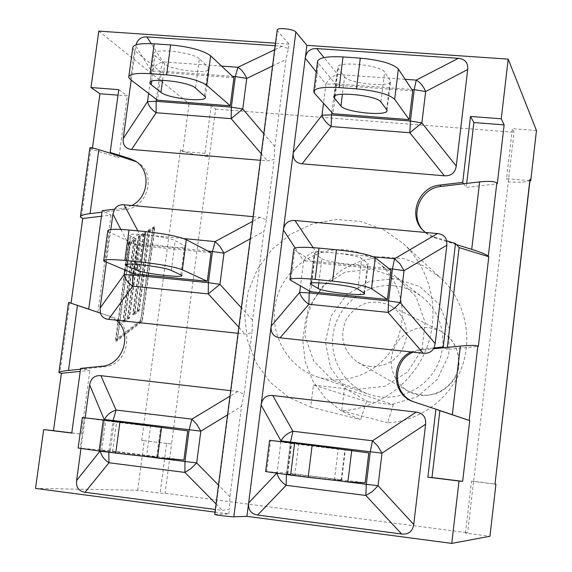 <?xml version="1.0" encoding="UTF-8"?>
<svg xmlns="http://www.w3.org/2000/svg" width="572" height="572" viewBox="0 0 572 572"><rect width="100%" height="100%" fill="white"/><g stroke="black" fill="none" stroke-linecap="round" stroke-linejoin="round"><path stroke-width="0.43" stroke-dasharray="2.86 2.15" d="M280.888 441.548L277.012 473.351M368.79 452.91L291.613 443.522L287.902 473.08L365.165 482.789M287.902 473.08L265.651 471.585M291.613 443.522L270.599 440.476L266.659 471.621M294.845 474.481L286.601 473.959C283.49 473.973 329.665 479.722 334.441 479.908L341.641 480.308C344.087 480.23 300.293 474.774 294.845 474.481L298.641 444.165L345.374 449.864L298.641 444.165M269.612 440.318L270.599 440.476M411.082 351.93L420.327 349.285L433.962 347.926M373.294 256.721L315.529 251.194C310.124 252.903 306.17 256.142 303.653 260.911L313.177 261.282L315.529 251.194L313.141 247.633M446.675 240.798L433.748 236.829L425.404 232.461M405.14 79.315L337.709 74.46C332.368 76.004 328.442 79.258 325.918 84.234L335.442 83.877L337.709 74.46L324.024 57.586M412.748 90.848L336.558 85.257L332.983 113.728M336.558 85.257L318.325 63.399L314.536 93.336M317.539 61.783L318.325 63.399M344.58 76.87C349.084 83.805 392.163 87.788 390.597 81.095L384.606 72.086C380.802 64.836 335.442 60.589 337.594 67.66L344.58 76.87L342.406 94.244M390.976 270.17L314.293 262.712L310.653 291.72M314.293 262.712L294.694 250.078L290.833 280.616M293.808 249.177L294.694 250.078M321.829 258.758C326.762 262.691 370.17 267.338 368.204 263.706L361.661 258.594C357.421 254.533 311.69 249.607 314.271 253.475L321.829 258.758L318.818 282.847M456.477 244.63L432.225 237.015L427.406 234.298L423.373 230.688M463.67 183.762L466.216 187.437L497.29 183.784M413.177 352.159L421.478 349.942L433.504 348.756M436.987 409.602L413.892 401.887M444.308 347.683L447.097 349.463L478.364 346.375M466.688 183.405L466.216 187.437M215.022 512.126L228.743 513.935L214.729 514.392M35.528 488.409L137.659 490.276L160.081 493.2L165.072 493.271L467.646 532.739L465.486 533.068L489.954 536.264M275.168 45.724L282.139 46.203L288.41 48.627L286 59.495L274.817 146.661L274.202 159.438L267.396 160.889L260.396 160.296M253.124 216.645L260.146 217.288L266.445 219.898L274.202 159.438M266.445 219.898L263.949 231.367L252.567 320.127L251.98 332.732L245.131 334.062L238.081 333.304M230.688 390.676L237.745 391.491L244.087 394.301L251.98 332.732M244.087 394.301L241.498 406.377L229.901 496.775L229.351 509.209L222.451 510.41L215.365 509.473M228.743 513.935L229.351 509.209M288.41 48.627L288.989 44.123L277.463 30.766L215.108 514.35M221.593 66.102L162.984 61.883C157.622 63.385 153.832 66.566 151.609 71.443L160.217 71.042L162.984 61.883L151.208 43.622M131.188 80.123L136.072 44.802M233.934 77.721L161.261 72.387L157.514 100.179M161.261 72.387L134.47 50.4L130.487 79.594M132.725 48.062L134.47 50.4M199.385 58.895C192.928 51.945 151.265 47.555 153.94 54.097L155.126 55.749L164.793 63.885C171.764 70.563 211.361 74.653 209.23 68.461L208.287 67.024L199.385 58.895L195.51 88.059M100.407 313.12L108.573 315.858L116.23 320.177M183.605 238.574L139.74 234.377C134.313 236.029 130.495 239.196 128.285 243.879L136.872 244.172L139.74 234.377L137.881 230.866M131.753 205.498L123.202 208.158L114.564 209.195M106.335 262.412L110.825 229.494M211.032 252.674L137.923 245.567L134.105 273.866M137.923 245.567L109.66 232.354L105.605 262.105M107.758 231.017L109.66 232.354M140.905 241.277C148.32 245.224 188.231 249.721 185.707 246.317L175.232 240.683C168.318 236.622 126.298 231.839 129.401 235.464L140.905 241.277L137.78 264.5M288.989 44.123L275.497 43.2M80.959 448.598L85.156 417.796M108.816 452.237L100.293 450.772L100.357 451.172M187.702 430.888L114.15 421.936L110.267 450.765L183.891 460.017M114.15 421.936L84.37 417.839L80.237 448.169L78.142 448.033M82.304 417.531L84.37 417.839M150.615 425.983L104.39 420.327L161.733 427.549L150.615 425.983L146.589 456.284L157.815 457.178L112.591 451.573L100.3 450.557C96.675 450.471 139.125 455.727 146.589 456.284M110.267 450.765L80.237 448.169M182.747 151.523L180.423 149.9L183.977 151.623L204.912 153.382L209.388 156.635L215.651 109.073L211.24 105.377L189.117 103.668L182.747 151.523L183.977 151.623C190.741 154.011 199.213 155.677 209.388 156.635L171.557 444.015L166.645 443.472L160.081 493.2M166.645 443.472L145.502 440.855L171.557 444.015L165.072 493.271M465.486 533.068L471.5 481.181L473.595 481.367L467.646 532.739M471.5 481.181L494.558 484.026L473.595 481.367L514.021 132.289L512.362 128.671L506.563 178.693L529.958 180.652M180.423 149.9L141.72 440.426L145.502 440.855L144.258 440.705L137.659 490.276M211.24 105.377L204.912 153.382M215.651 109.073L514.021 132.289M313.435 385.063L344.423 388.581L341.698 410.739C379.007 408.773 414.056 382.625 427.22 346.546C440.411 310.474 430.351 268.39 403.074 243.4L383.297 229.572L360.653 221.443L336.665 219.476L312.891 223.759L290.869 233.962L271.986 249.385L257.443 269.04L248.155 291.656L244.716 315.808L247.369 339.954L255.977 362.541L270.027 382.096L288.66 397.304L310.682 407.128L313.435 385.063L366.545 401.63L360.603 419.619L341.377 411.075L325.075 397.855L312.748 380.859L305.148 361.225L302.752 340.247L305.67 319.262L313.713 299.628L326.362 282.589L342.8 269.248L361.997 260.467L382.725 256.842L403.639 258.644L423.373 265.794L440.612 277.878C464.392 299.664 473.194 336.157 461.818 367.353C450.457 398.555 420.084 421.128 387.623 422.794L393.257 404.697L391.663 404.526L417.017 396.932L437.251 379.458L448.698 355.212L449.32 328.542L439.053 304.225L419.798 286.558L395.037 278.564L369.112 281.538L346.51 294.873L331.066 316.23L325.425 341.949L330.573 367.624L345.695 388.831L368.254 401.837L366.545 401.63M368.254 401.837L391.663 404.526M344.423 388.581L393.257 404.697M394.158 285.8C366.952 282.983 340.025 302.745 333.991 329.737C327.677 356.663 343.493 385.828 369.512 394.494C394.165 402.953 423.645 391.155 436.25 367.51C449.049 343.965 442.671 312.863 422.036 296.94C413.785 290.597 404.49 286.887 394.158 285.8M345.86 249.907C357.843 251.122 368.618 255.398 378.185 262.748C402.109 281.202 409.445 317.481 394.48 345.016C379.729 372.672 345.402 386.522 316.824 376.705C286.665 366.659 268.497 332.718 275.926 301.351C283.047 269.912 314.3 246.782 345.86 249.907M310.682 407.128L360.603 419.619M341.698 410.739L387.623 422.794M530.058 179.787L529.372 180.609C526.126 182.232 519.097 182.64 508.286 181.832L506.563 178.693M495.159 484.105L494.558 484.026L495.152 484.127M136.293 161.704L137.459 162.376C156.942 173.073 148.184 207.808 125.547 209.388L104.64 211.89L111.061 215.093L101.444 216.245M102.209 210.682L104.64 211.89L102.002 212.205M112.57 153.911L118.883 157.743L127.32 95.874L118.025 95.159M89.897 147.919L92.249 149.485L118.883 157.743M88.717 309.216L110.997 316.638C135.628 323.437 130.001 365.537 104.19 366.831L83.162 368.954L89.876 370.427L80.209 371.4M80.502 369.219L83.162 368.954L80.616 368.397M88.739 309.102L97.826 312.14L88.724 309.18M118.776 89.654L127.32 95.874M71.786 432.933L81.188 434.098L89.876 370.427M92.249 149.485L92.464 147.926M97.826 312.14L111.061 215.093M141.72 440.426L144.258 440.705M536.472 130.538L512.362 128.671M277.17 30.194L277.463 30.766M71.765 433.061L81.188 434.098M447.34 347.383L447.097 349.463M98.806 31.117L189.117 103.668M128.664 242.571L115.351 340.962L140.784 321.321L153.439 226.941L148.041 230.352L137.323 310.11L133.276 313.141L144.08 232.847L138.503 236.365L127.577 317.41L123.402 320.549L134.42 238.946L128.664 242.571L130.23 242.721L135.964 239.096L124.953 320.713L129.122 317.574L140.047 236.515L145.603 232.997L134.806 313.306L138.846 310.267L149.557 230.495L154.948 227.084L142.299 321.478L116.924 341.134L130.23 242.721M115.351 340.962L116.924 341.134M134.42 238.946L135.964 239.096M123.402 320.549L124.953 320.713M127.577 317.41L129.122 317.574M138.503 236.365L140.047 236.515M144.08 232.847L145.603 232.997M133.276 313.141L134.806 313.306M137.323 310.11L138.846 310.267M148.041 230.352L149.557 230.495M153.439 226.941L154.948 227.084M140.784 321.321L142.299 321.478M117.532 339.589L130.502 243.636L135.385 240.54L124.36 322.229L129.394 318.432L140.304 237.416L145.038 234.413L134.227 314.793L139.103 311.111L149.807 231.388L154.397 228.478L142.042 320.649L117.532 339.589L115.959 339.418L128.936 243.486L130.502 243.636M128.936 243.486L133.834 240.39L135.385 240.54M133.834 240.39L122.801 322.057L124.36 322.229M122.801 322.057L127.849 318.268L129.394 318.432M127.849 318.268L138.767 237.266L140.304 237.416M138.767 237.266L143.508 234.27L145.038 234.413M143.508 234.27L132.697 314.629L134.227 314.793M132.697 314.629L137.587 310.953L139.103 311.111M137.587 310.953L148.291 231.245L149.807 231.388M148.291 231.245L152.888 228.335L154.397 228.478M152.888 228.335L140.526 320.484L142.042 320.649M140.526 320.484L115.959 339.418M370.442 366.559L363.785 365.086L357.629 362.205C342.764 350.986 339.024 336.629 346.417 319.14C356.949 303.346 370.992 298.563 388.545 304.79C401.387 311.747 407.328 322.68 406.356 337.587C402.016 357.071 390.047 366.731 370.442 366.559M286.4 474.581L276.633 473.301M344.222 481.524L286.443 474.252L290.404 442.685M287.273 473.981L291.148 443.071M334.441 479.908L338.267 448.798M341.155 480.301L344.895 449.785M295.181 247.976L303.653 260.911L300.493 286.029M309.438 291.041L313.177 261.282L389.039 268.647M316.245 72.001L325.918 84.234L323.523 103.267M331.853 112.477L335.442 83.877L411.84 89.475M386.629 109.524L390.233 80.166M334.699 95.989L338.116 68.776M380.923 102.002L384.606 72.086M364.114 293.121L367.782 263.199M311.211 283.197L314.865 254.097M357.915 289.096L361.661 258.594M433.748 236.829L434.834 237.981M420.327 349.285L421.478 349.942M282.139 46.203L274.646 49.771M272.558 65.98L286 59.495M156.399 99.328L160.217 71.042L232.461 76.333M135.8 46.246L151.609 71.443L148.641 93.415M274.817 146.661L263.821 133.734M261.24 153.711L267.396 160.889M162.584 80.273L164.793 63.885M204.497 95.66L208.287 67.024M151.68 81.274L155.126 55.749M250.264 238.839L263.949 231.367M252.567 320.127L241.37 307.836M260.146 217.288L252.517 221.4M238.867 327.241L245.131 334.062M120.828 229.415L128.285 243.879L124.746 270.005M132.933 273.38L136.872 244.172L207.979 251.072M180.809 274.682L184.67 245.51M126.934 264.285L130.702 236.4M171.285 270.406L175.232 240.683M227.563 414.872L241.498 406.377M229.901 496.775L218.504 485.149M237.745 391.491L229.98 396.167M216.073 503.961L222.451 510.41M152.745 457.436L108.859 451.916L113.013 421.128M104.447 420.084L100.007 451.129M101.73 450.643L105.806 420.534M112.591 451.573L116.566 422.022M156.664 457.114L160.603 427.377M123.202 208.158L125.547 209.388M90.841 148.648L81.303 217.803M108.573 315.858L110.997 316.638M101.73 366.266L104.19 366.831M69.591 302.71L59.896 372.987M414.035 401.937L415.222 402.366M458.458 365C456.513 388.903 426.891 403.61 407.25 390.633L402.037 386.722L397.69 381.867L394.365 376.254L392.178 370.091L391.212 363.613L391.498 357.057L393.028 350.657L395.738 344.666L399.542 339.289L404.282 334.734L409.795 331.174L415.873 328.736L422.286 327.513L428.814 327.556L439.589 330.566C453.138 337.902 459.423 349.378 458.458 365M286.601 473.959L290.49 442.964M341.641 480.308L345.374 449.864M313.728 91.835L313.842 90.977M387.008 110.389L390.597 81.095M333.926 96.868L337.594 67.66M289.925 279.83L289.983 279.422M364.543 293.565L368.204 263.706M310.496 283.576L314.271 253.475M422.794 230.108L423.931 231.281M128.721 77.406L128.872 76.269M205.455 96.997L209.23 68.461M150.107 82.389L153.94 54.097M103.675 260.932L103.754 260.382M181.86 275.397L185.707 246.317M125.44 264.729L129.401 235.464M100.3 450.557L104.39 420.327M157.815 457.178L161.733 427.549M316.824 376.705L369.512 394.494M378.185 262.748L422.036 296.94M403.074 243.4L440.612 277.878M135.164 160.954L137.459 162.376M413.291 401.673L414.486 402.109M358.122 389.232L384.877 386.264L407.707 371.957L422.064 349.149L425.096 322.372L416.202 296.961L397.168 277.949L371.786 269.09L345.088 272.129L322.343 286.429L308.036 309.166L304.99 335.857L313.799 361.239L332.761 380.287L358.122 389.232M357.629 362.205L407.25 390.633C426.254 399.192 441.741 395.617 453.696 379.915C463.27 366.952 460.667 341.698 439.589 330.566L388.545 304.79"/><path stroke-width="0.86" d="M277.012 473.351C278.392 478.271 281.438 482.26 286.157 485.321L365.851 495.466L372.372 491.548L378.071 485.714L381.996 453.174L377.863 446.167L372.486 440.79L292.943 431.252C287.466 433.133 283.476 436.35 280.974 440.905L290.49 442.034L292.943 431.252L272.751 395.531L416.194 412.105C423.023 413.177 426.161 417.21 425.625 424.209L413.728 524.445C412.612 531.445 408.587 534.641 401.666 534.019L257.607 515.043C251.022 513.885 248.033 509.845 248.641 502.938L246.932 516.337L451.751 543.4L459.023 481.031L427.863 477.17L435.9 409.194L413.291 401.673C391.613 394.816 390.197 361.104 411.082 351.93L280.065 337.823C273.523 336.837 270.549 332.954 271.142 326.169L261.111 404.969C262.248 398.198 266.123 395.052 272.751 395.531M280.888 441.548L280.974 440.905L261.111 404.969L248.641 502.938L276.633 473.301M347.89 481.838L365.165 482.789L368.79 452.91L312.133 445.331L308.158 477.327L347.89 481.838L351.744 450.343M308.158 477.327L290.619 475.118L294.616 443.2L269.612 440.318L265.651 471.585L290.619 475.118M294.616 443.2L312.133 445.331M300.493 286.029L299.685 292.399C301.015 297.068 304.075 301.022 308.873 304.261L309.209 292.907L299.685 292.399L271.142 326.169L283.383 229.973C284.498 223.316 288.352 220.156 294.938 220.485L437.48 233.569L394.566 258.758L392.442 268.976L404.032 270.663L399.935 263.699L394.566 258.758L373.294 256.721M280.065 337.823L308.873 304.261L388.059 312.398L394.551 308.229L400.178 302.588L388.567 300.943L388.059 312.398L423.216 353.239C428.285 353.689 431.867 351.916 433.962 347.926L443.25 347.004L455.484 243.508L446.675 240.798L446.861 245.216L435.185 343.6L433.962 347.926M423.216 353.239L411.082 351.93M446.675 240.798C445.567 236.536 442.506 234.134 437.48 233.569M425.404 232.461L422.794 230.108C407.607 215.63 418.64 186.686 439.925 185.071L462.712 182.375L470.499 116.452L501.251 118.79L508.208 59.116L306.885 45.345L305.262 58.122C306.356 51.58 310.181 48.398 316.724 48.577L458.372 58.315C465.107 59.052 468.218 62.784 467.703 69.512L456.249 166.095C455.162 172.851 451.201 176.083 444.365 175.79L302.123 163.814C295.617 162.984 292.657 159.252 293.236 152.595L283.383 229.973L295.181 247.976M323.523 103.267L322.022 115.151C323.38 119.434 326.426 123.23 331.174 126.548L331.546 114.915L322.022 115.151L293.236 152.595L305.262 58.122L316.245 72.001M302.123 163.814L331.174 126.548L409.845 132.761L421.871 122.887L425.654 91.556C423.38 86.157 420.241 82.347 416.23 80.109L414.207 89.647L425.654 91.556L467.703 69.512M356.47 88.86L339.175 87.587C322.822 86.694 314.343 88.109 313.728 91.835L314.536 93.336L332.983 113.728L409.252 119.62L412.748 90.848L398.377 69.055C393.007 63.706 380.308 60.067 360.296 58.137L356.47 88.86C376.519 90.841 389.253 94.33 394.673 99.328L398.377 69.055M409.252 119.62L394.673 99.328M386.629 109.524L387.008 110.389C388.638 116.595 345.502 112.505 340.933 106.049L333.855 97.462C331.638 90.905 377.048 95.252 380.923 102.002L386.629 109.524M339.175 87.587L343.014 56.928C326.676 56.127 318.182 57.743 317.539 61.783L313.842 90.977M343.014 56.928L360.296 58.137M332.561 281.124L315.136 279.393C298.698 277.906 290.29 278.056 289.925 279.83L310.653 291.72L387.416 299.485L390.976 270.17L375.289 257.8C369.591 254.654 356.649 251.98 336.458 249.771L332.561 281.124C352.774 283.376 365.758 285.893 371.514 288.674L375.289 257.8M387.416 299.485L371.514 288.674M364.114 293.121L364.543 293.565C366.573 296.689 323.108 291.935 318.111 288.495L310.46 283.862C307.8 280.523 353.596 285.564 357.915 289.096L364.114 293.121M315.136 279.393L319.062 248.119L336.458 249.771M319.062 248.119C302.631 246.725 294.215 247.083 293.808 249.177L289.983 279.422M423.373 230.688C408.994 216.037 420.155 188.045 440.983 186.443L479.636 181.882L471.721 249.32C480.802 252.216 486.329 254.483 488.302 256.127L488.795 256.742L459.116 247.605L447.34 347.383M455.484 243.508L456.477 244.63L471.721 249.32M456.477 244.63L459.116 247.605M501.251 118.79L504.139 124.868L497.29 183.784L496.818 182.983C494.851 181.324 489.124 180.952 479.636 181.882M433.504 348.756L444.308 347.683L443.25 347.004M488.795 256.742L478.364 346.375L477.842 345.981C475.754 345.209 469.934 345.238 460.367 346.089L444.308 347.683M413.892 401.887C392.313 394.487 391.913 360.56 413.177 352.159M435.9 409.194L469.726 420.584L439.875 410.667L431.982 477.541L462.655 481.345L469.726 420.584M436.987 409.602L439.875 410.667M462.712 182.375L463.67 183.762M504.139 124.868L473.873 122.544L466.688 183.405M427.863 477.17L431.982 477.541M459.023 481.031L462.655 481.345M214.729 514.392C213.42 514.736 231.245 517.002 233.812 516.823L295.853 31.996C293.765 28.9 276.319 27.22 277.17 30.194L214.729 514.392M238.081 333.304L116.23 320.177C133.162 333.154 123.13 365.15 101.73 366.266L80.616 368.397L71.765 433.061L43.665 429.586L35.528 488.409L215.022 512.126M451.751 543.4L489.954 536.264L495.924 484.198L495.159 484.105M246.932 516.337L233.812 516.823M148.641 93.415L147.526 101.623C148.527 105.784 151.394 109.488 156.135 112.734L231.174 118.654L242.771 109.002L246.754 78.428C244.401 73.152 241.448 69.434 237.895 67.274L235.342 76.548L246.754 78.428L272.558 65.98M136.072 44.802C137.573 39.339 141.177 36.701 146.875 36.901L275.168 45.724M260.396 160.296L131.596 149.456C125.382 148.656 122.594 145.016 123.223 138.517L131.188 80.123M166.602 74.868L150.157 73.659C135.893 72.844 128.743 74.088 128.721 77.406L130.487 79.594L157.514 100.179L230.259 105.791L233.934 77.721L210.639 55.784C203.232 50.422 189.897 46.804 170.628 44.931L166.602 74.868C185.9 76.777 199.278 80.252 206.735 85.285L210.639 55.784M230.259 105.791L206.735 85.285M151.208 84.727L150 83.19C147.261 77.113 188.982 81.56 195.51 88.059L205.455 96.997C207.65 102.745 167.996 98.584 160.961 92.349L151.208 84.727L151.68 81.274M150.157 73.659L154.197 43.794C139.947 43.05 132.783 44.473 132.725 48.062L128.872 76.269M154.197 43.794L170.628 44.931M241.37 307.836L219.941 284.32L208.372 282.69L208.258 293.915L219.941 284.32L223.995 253.174L219.977 246.375L215.101 241.584L212.448 251.508L223.995 253.174L250.264 238.839M124.746 270.005L124.124 274.61C125.089 279.129 127.971 282.976 132.761 286.15L132.711 275.025L124.124 274.61L100.121 308.001L106.335 262.412M137.881 230.866L124.081 204.79C119.798 204.469 116.631 205.934 114.564 209.195L102.209 210.682L88.717 309.216L100.407 313.12L100.121 308.001M100.407 313.12C101.544 316.738 104.247 318.818 108.523 319.348L132.761 286.15L208.258 293.915L238.867 327.241M116.23 320.177L108.523 319.348M110.825 229.494L112.927 214.078L114.564 209.195M124.081 204.79L253.124 216.645M141.42 262.126L124.868 260.474C110.532 259.166 103.468 259.316 103.675 260.932L134.105 273.866L207.286 281.267L211.032 252.674L186.308 239.697C178.55 236.422 164.958 233.719 145.524 231.596L141.42 262.126C160.875 264.293 174.51 266.845 182.325 269.777L186.308 239.697M207.286 281.267L182.325 269.777M126.705 265.937L125.39 265.115C122.215 261.976 164.293 266.824 171.285 270.406L181.86 275.397C184.449 278.335 144.487 273.766 137.001 270.277L126.705 265.937L126.934 264.285M124.868 260.474L128.993 230.023L145.524 231.596M128.993 230.023C114.665 228.786 107.586 229.122 107.758 231.017L103.754 260.382M275.497 43.2L98.806 31.117L90.998 87.537L118.776 89.654L110.181 152.459L129.937 158.573L135.164 160.954C151.122 169.891 149.07 197.333 131.753 205.498M215.365 509.473L85.035 492.299C78.757 491.191 75.947 487.265 76.605 480.523L80.959 448.598M85.156 417.796L89.64 384.913C90.798 378.299 94.544 375.225 100.872 375.675L230.688 390.676M218.504 485.149L196.682 462.898L184.978 461.49L184.913 472.429L190.984 468.575L196.682 462.898L200.815 431.174L196.761 424.324L191.885 419.126L189.132 429.722L200.815 431.174L227.563 414.872M100.357 451.172C101.401 455.92 104.268 459.781 108.959 462.762L108.816 452.237M229.98 396.167L191.885 419.126L116.066 410.031C110.568 411.854 106.721 415 104.526 419.476L113.099 420.491L116.066 410.031L100.872 375.675M157.443 457.879L183.891 460.017L187.702 430.888L119.92 421.964L115.737 453.11L157.443 457.879L161.497 427.212M103.289 419.948L82.304 417.531L78.142 448.033L99.078 451.015L103.289 419.948L119.92 421.964M115.737 453.11L99.078 451.015M529.958 180.652L530.716 180.716L530.058 179.787M530.08 179.587L495.002 484.119L495.924 484.198M101.444 216.245L82.74 218.475L80.366 216.981C80.38 215.615 83.612 214.5 90.054 213.642L102.002 212.205M110.181 152.459L112.57 153.911L136.293 161.704M112.57 153.911L98.849 149.657C92.8 147.826 89.811 147.247 89.897 147.919M80.209 371.4L61.397 373.294L58.895 372.579C58.823 371.85 62.019 371.135 68.49 370.434L80.502 369.219M88.724 309.18L68.583 302.395L88.739 309.102M118.025 95.159L99.928 93.765L90.998 87.537M43.665 429.586L53.489 430.666L61.397 373.294M53.489 430.666L71.786 432.933M92.464 147.926L99.928 93.765M71.064 303.189L82.74 218.475M530.716 180.716L536.472 130.538L508.208 59.116M306.885 45.345L295.853 31.996M470.499 116.452L473.873 122.544M290.404 442.685L290.49 442.034L381.996 453.174L425.625 424.209M257.607 515.043L286.157 485.321L286.4 474.581M413.728 524.445L378.071 485.714L366.316 484.305L365.851 495.466L401.666 534.019M416.194 412.105L372.486 440.79L370.27 451.723L366.316 484.305L344.222 481.524M389.039 268.647L392.442 268.976L388.567 300.943L309.209 292.907L309.438 291.041M435.185 343.6L400.178 302.588L404.032 270.663L446.861 245.216M313.141 247.633L294.938 220.485M324.024 57.586L316.724 48.577M456.249 166.095L421.871 122.887L410.396 121.021L331.546 114.915L331.853 112.477M458.372 58.315L416.23 80.109L405.14 79.315M411.84 89.475L414.207 89.647L410.396 121.021L409.845 132.761L444.365 175.79M340.933 106.049L342.406 94.244M334.384 98.498L334.699 95.989M318.111 288.495L318.818 282.847M311.061 284.406L311.211 283.197M439.925 185.071L440.983 186.443M488.302 256.127L496.818 182.983M460.367 346.089L452.323 414.693M469.183 420.384L477.842 345.981M274.646 49.771L237.895 67.274L221.593 66.102M232.461 76.333L235.342 76.548L231.338 107.157L231.174 118.654L261.24 153.711M151.208 43.622L146.875 36.901M131.596 149.456L156.135 112.734L156.127 101.337L147.526 101.623L123.223 138.517M263.821 133.734L242.771 109.002L231.338 107.157L156.127 101.337L156.399 99.328M160.961 92.349L162.584 80.273M252.517 221.4L215.101 241.584L183.605 238.574M207.979 251.072L212.448 251.508L208.372 282.69L132.711 275.025L132.933 273.38M112.927 214.078L120.828 229.415M137.001 270.277L137.78 264.5M85.035 492.299L108.959 462.762L184.913 472.429L216.073 503.961M113.013 421.128L113.099 420.491L189.132 429.722L184.978 461.49L152.745 457.436M100.007 451.129L76.605 480.523M89.64 384.913L104.447 420.084M529.979 179.165L495.002 484.119M90.054 213.642L98.849 149.657M68.49 370.434L77.434 305.405M129.937 158.573L132.246 160.003M333.855 97.462L333.926 96.868M150 83.19L150.107 82.389M125.39 265.115L125.44 264.729M89.84 148.348L80.43 216.502M68.518 302.838L58.959 372.136"/></g></svg>
